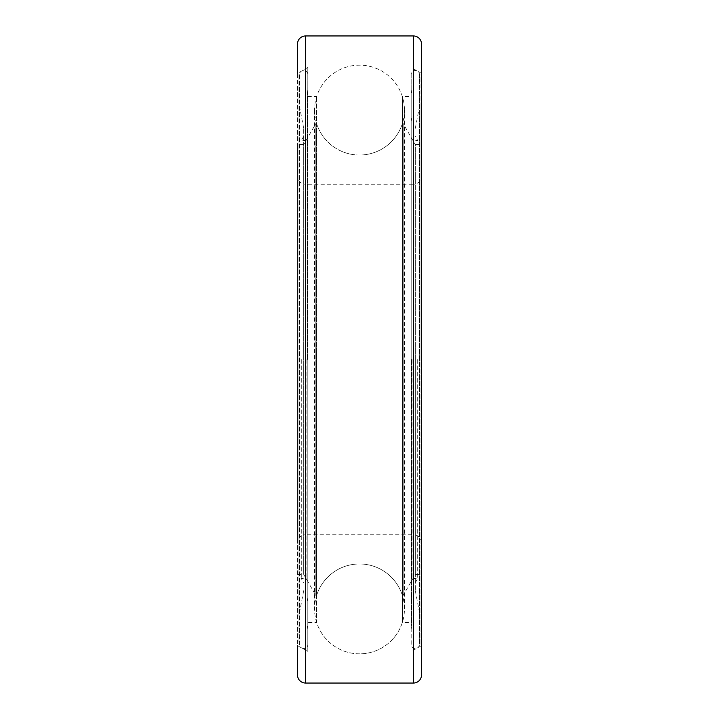 <?xml version="1.0" encoding="UTF-8"?>
<svg xmlns="http://www.w3.org/2000/svg" width="719" height="719" viewBox="0 0 719 719"><rect width="100%" height="100%" fill="white"/><g stroke="black" fill="none" stroke-linecap="round" stroke-linejoin="round"><path stroke-width="0.54" stroke-dasharray="3.6 2.7" d="M307.822 96.616L316.63 96.616A44.946 44.946 0 0 1 402.37 96.616L402.37 622.384A44.946 44.946 0 0 1 316.63 622.384L316.63 96.616L316.63 622.384L307.822 622.384L307.822 67.46L307.822 622.384M411.178 622.384L411.178 359.5L411.178 622.384L402.37 622.384L402.37 96.616L411.178 96.616L411.178 359.5L411.178 96.616M421.514 176.155L421.514 645.572L421.514 176.155A8.089 8.089 0 0 1 413.425 184.244L413.425 35.95M307.822 651.54L307.822 359.5L307.822 651.54L297.486 645.572L297.486 73.428L307.822 67.46M297.486 674.961L297.486 44.039M421.514 674.961L421.514 44.039M411.178 359.5L411.178 74.623A4.134 4.134 0 0 1 415.312 70.489A4.134 4.134 0 0 1 419.447 74.623L419.447 644.377A4.134 4.134 0 0 1 415.312 648.511A4.134 4.134 0 0 1 411.178 644.377L411.178 359.5M421.514 144.609L421.514 574.391L421.514 144.609L415.312 144.609L415.312 574.391L415.312 144.609L403.17 123.578L403.17 595.422L403.17 123.578L402.37 123.578L402.37 359.5L402.37 123.578A44.946 44.946 0 0 1 316.63 123.578L316.63 359.5L316.63 123.578L315.83 123.578L315.83 595.422L315.83 123.578L303.688 144.609L303.688 574.391L303.688 144.609L297.486 144.609L297.486 542.845A8.089 8.089 0 0 1 305.575 534.756L305.575 35.95M402.37 359.5L402.37 595.422L402.37 359.5M297.486 574.391L303.688 574.391L315.83 595.422L316.63 595.422L316.63 359.5L316.63 595.422A44.946 44.946 0 0 1 402.37 595.422L403.17 595.422L415.312 574.391L421.514 574.391M413.425 683.05L413.425 534.756A8.089 8.089 0 0 1 421.514 542.845M305.575 683.05L305.575 184.244A8.089 8.089 0 0 1 297.486 176.155L297.486 144.609M297.486 542.845L297.486 176.155M359.5 653.85A44.946 44.946 0 0 1 314.554 608.903A44.946 44.946 0 0 1 359.5 563.957A44.946 44.946 0 0 1 404.446 608.903A44.946 44.946 0 0 1 359.5 653.85M359.5 155.043A44.946 44.946 0 0 1 314.554 110.097A44.946 44.946 0 0 1 359.5 65.15A44.946 44.946 0 0 1 404.446 110.097A44.946 44.946 0 0 1 359.5 155.043M303.688 648.511A4.134 4.134 0 0 1 299.553 644.377L299.553 74.623A4.134 4.134 0 0 1 303.688 70.489A4.134 4.134 0 0 1 307.822 74.623L307.822 644.377A4.134 4.134 0 0 1 303.688 648.511M299.014 74.623L299.014 615.06L299.014 74.623L299.553 74.623L299.553 644.377L299.014 644.377L299.014 359.5L299.014 644.377M307.283 359.5L307.283 92.679L307.283 359.5M303.688 359.5L303.688 128.279L303.688 359.5M301.306 359.5L301.306 578.543L301.306 359.5M306.087 359.5L306.087 578.543L306.087 359.5M307.822 359.5L307.822 629.125L307.822 359.5M307.822 644.377L307.822 74.623M419.986 644.377L419.986 103.94L419.986 644.377L419.447 644.377L419.447 74.623L419.986 74.623L419.986 359.5L419.986 74.623M411.717 359.5L411.717 626.321L411.717 359.5M415.312 359.5L415.312 590.721L415.312 359.5M417.694 359.5L417.694 578.543L417.694 359.5M412.913 359.5L412.913 578.543L412.913 359.5M411.178 74.623L411.178 644.377M413.425 359.5L413.425 184.244L305.575 184.244L305.575 534.756L413.425 534.756L413.425 359.5M421.514 73.428L411.178 67.46M421.514 645.572L411.178 651.54M314.554 110.097L314.554 608.903L314.554 110.097M404.446 608.903L404.446 110.097L404.446 608.903M307.822 597.669L307.283 600.473M307.283 92.679L307.822 89.875M303.688 128.279L299.014 103.94M307.822 581.554L306.087 578.543L301.306 578.543L303.688 582.66M303.688 136.34L301.306 140.457L306.087 140.457L307.822 137.446M303.688 590.721L299.014 615.06M307.283 626.321L307.822 629.125M307.822 121.331L307.283 118.527M411.178 121.331L411.717 118.527M411.717 626.321L411.178 629.125M415.312 590.721L419.986 615.06M411.178 137.446L412.913 140.457L417.694 140.457L415.312 136.34M415.312 582.66L417.694 578.543L412.913 578.543L411.178 581.554M415.312 128.279L419.986 103.94M411.717 92.679L411.178 89.875M411.178 597.669L411.717 600.473"/><path stroke-width="1.08" d="M413.425 35.95A8.089 8.089 0 0 1 421.514 44.039L421.514 674.961A8.089 8.089 0 0 1 413.425 683.05L413.425 35.95L305.575 35.95L305.575 683.05A8.089 8.089 0 0 1 297.486 674.961L297.486 645.572M297.486 73.428L297.486 44.039A8.089 8.089 0 0 1 305.575 35.95M305.575 683.05L413.425 683.05"/></g></svg>
